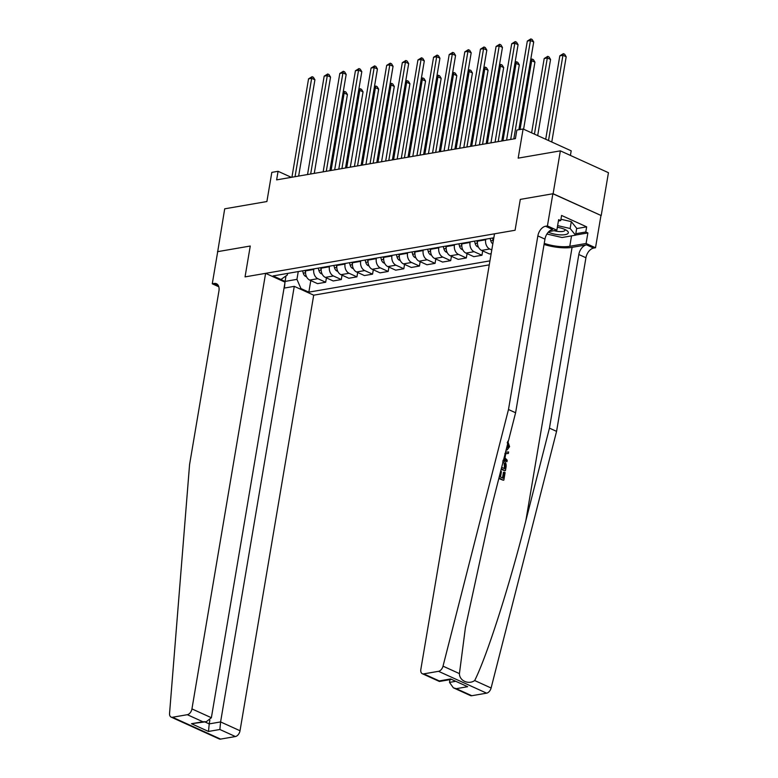 <?xml version="1.0" encoding="UTF-8"?>
<svg xmlns="http://www.w3.org/2000/svg" width="778" height="778" viewBox="0 0 778 778"><rect width="100%" height="100%" fill="white"/><g stroke="black" fill="none" stroke-linecap="round" stroke-linejoin="round"><path stroke-width="1.17" d="M570.41 155.415L571.188 150.835L523.108 128.983L516.855 130.062L515.406 138.64L276.628 179.874L278.077 171.296L271.823 172.376L266.893 201.531L224.706 208.815L217.675 251.79M552.866 193.761L520.297 199.392L515.075 230.259L494.516 233.808L420.84 669.372A5.475 3.423 -65.6 0 0 422.328 673.719A5.475 3.423 -65.6 0 0 423.718 673.874L438.529 671.317A5.475 3.423 -65.6 0 0 443.022 666.153L508.481 409.52L537.851 235.899A9.132 5.699 114.4 0 1 545.553 226.242L547.43 225.921L552.866 193.761L601.2 215.564L608.445 172.697L560.364 150.854L553.109 193.722L520.297 199.392L515.075 230.259L245.051 276.89L265.609 273.341L191.942 708.904L211.373 717.734L285.04 282.161L265.609 273.341M284.028 288.123L294.269 286.353L313.699 295.183L489.255 264.86M601.2 215.564L553.109 193.722M280.868 279.506L285.059 281.412L296.933 279.36L300.969 288.58L308.837 292.149L489.936 260.873M300.969 288.58L299.656 288.803M279.642 279.71L280.955 279.487L287.315 274.984L287.588 273.409M493.836 237.796L273.097 275.918L280.955 279.487M523.108 128.983L518.177 158.138L560.364 150.854M218.812 286.771L212.268 283.795L217.704 251.644L250.263 246.023L217.451 251.693M250.263 246.023L245.051 276.89L250.263 246.023M291.351 177.335L278.077 171.296M285.983 275.927L284.991 282.142M298.256 271.571L296.933 279.36M305.754 270.277L305.657 270.861A7.303 5.252 80.2 0 0 309.693 280.08L317.55 283.649L325.681 282.249L326.42 277.882M313.874 268.867L313.777 269.46A7.303 5.252 80.2 0 0 317.823 278.68L325.681 282.249M321.382 267.574L321.285 268.157A7.303 5.252 80.2 0 0 325.321 277.386L333.179 280.955L341.309 279.555L342.048 275.188M329.502 266.173L329.405 266.757A7.303 5.252 80.2 0 0 333.441 275.976L341.309 279.555M337.01 264.88L336.903 265.463A7.303 5.252 80.2 0 0 340.949 274.683L348.807 278.252L356.937 276.851L357.676 272.485M345.131 263.479L345.033 264.063A7.303 5.252 80.2 0 0 349.069 273.282L356.937 276.851M352.629 262.176L352.531 262.76A7.303 5.252 80.2 0 0 356.577 271.989L364.435 275.558L372.565 274.157L373.304 269.791M360.759 260.776L360.661 261.359A7.303 5.252 80.2 0 0 364.697 270.579L372.565 274.157M368.257 259.482L368.159 260.066A7.303 5.252 80.2 0 0 372.195 269.285L380.063 272.854L388.183 271.454L388.922 267.087M376.387 258.082L376.289 258.666A7.303 5.252 80.2 0 0 380.325 267.885L388.183 271.454M383.885 256.779L383.787 257.362A7.303 5.252 80.2 0 0 387.823 266.591L395.691 270.161L403.811 268.76L404.55 264.394M392.015 255.379L391.918 255.962A7.303 5.252 80.2 0 0 395.953 265.181L403.811 268.76M399.513 254.085L399.415 254.669A7.303 5.252 80.2 0 0 403.451 263.888L411.319 267.457L419.439 266.057L420.178 261.69M407.643 252.685L407.536 253.268A7.303 5.252 80.2 0 0 411.581 262.487L419.439 266.057M415.141 251.382L415.044 251.965A7.303 5.252 80.2 0 0 419.079 261.194L426.937 264.763L435.067 263.363L435.806 258.996M423.261 249.981L423.164 250.565A7.303 5.252 80.2 0 0 427.21 259.784L435.067 263.363M430.769 248.688L430.672 249.271A7.303 5.252 80.2 0 0 434.708 258.49L442.565 262.06L450.695 260.659L451.435 256.293M438.889 247.287L438.792 247.871A7.303 5.252 80.2 0 0 442.828 257.09L450.695 260.659M446.397 245.984L446.29 246.568A7.303 5.252 80.2 0 0 450.336 255.797L458.193 259.366L466.323 257.965L467.063 253.599M454.517 244.584L454.42 245.167A7.303 5.252 80.2 0 0 458.456 254.387L466.323 257.965M462.025 243.29L461.918 243.874A7.303 5.252 80.2 0 0 465.964 253.093L473.821 256.662L481.952 255.262L482.691 250.895M470.145 241.89L470.048 242.473A7.303 5.252 80.2 0 0 474.084 251.693L481.952 255.262M477.643 240.587L477.546 241.18A7.303 5.252 80.2 0 0 481.582 250.399L489.45 253.968L491.151 253.677M485.773 239.186L485.676 239.77A7.303 5.252 80.2 0 0 489.712 248.989L491.784 249.933M493.271 237.893L493.174 238.476A7.303 5.252 80.2 0 0 493.184 241.666M308.837 292.149L310.792 280.586M284.913 282.891L284.427 288.055M298.645 176.071L314.925 79.784L311.677 78.306L295.037 176.694M308.555 78.841L312.095 76.682L311.677 78.306L308.555 78.841L291.915 177.238M312.095 76.682L313.388 77.275L314.925 79.784M306.483 276.686L305.725 276.491A4.843 3.482 -99.8 0 1 303.255 273.166L302.623 270.812M334.676 169.847L347.416 94.537L344.168 93.068L342.991 93.272M305.005 270.404L305.53 272.368M331.078 170.47L344.168 93.068L344.586 91.444L345.879 92.028L347.416 94.537M343.244 91.726L344.586 91.444M313.699 295.183L240.023 730.746A5.475 3.423 114.4 0 1 235.403 736.542L220.592 739.1A5.475 3.423 114.4 0 1 219.202 738.944L171.111 717.102A5.475 3.423 -65.6 0 1 169.555 713.387L189.569 464.592L218.939 290.972A9.132 5.699 -65.6 0 0 216.469 283.737A9.132 5.699 -65.6 0 0 214.135 283.474L212.268 283.795M235.403 736.542L219.873 729.492L208.494 731.456L191.476 723.715L202.854 721.751L187.323 714.7L172.512 717.258L220.592 739.1M294.269 286.353L220.592 721.926L240.023 730.746M171.111 717.102A5.475 3.423 -65.6 0 0 172.512 717.258M187.323 714.7A5.475 3.423 -65.6 0 0 191.942 708.904M209.846 720.214L209.224 723.89L220.592 721.926L219.873 729.492M208.494 731.456L209.224 723.89L204.964 721.955M191.476 723.715L206.306 721.721L211.373 717.734M202.854 721.751L206.306 721.721M500.662 471.293L501.402 471.624L500.487 477.04L503.181 478.266L504.212 472.197L503.463 472.324L502.51 477.955M498.834 478.47A23.787 7.265 -170.4 0 0 503.278 480.221L498.98 477.916M501.168 469.299A23.787 7.265 -170.4 0 0 504.883 470.719L501.314 468.745M544.065 244.448A23.787 7.265 -170.4 0 0 572.083 247.346L586.515 244.856L593.633 248.085L595.51 247.764L600.947 215.613M508.481 409.52L515.6 412.758L492.007 505.243L465.409 627.613L459.428 673.612C459.341 680.75 468.541 684.932 474.697 680.546C487.106 655.669 509.483 585.727 525.86 520.618L549.453 428.133L578.822 254.513A9.132 5.699 114.4 0 1 586.515 244.856M503.697 459.428L506.945 461.743L503.93 458.505M504.815 453.72L508.345 453.477L505.749 453.555L505.01 457.941L507.207 460.206L506.945 461.743M449.966 679.641L449.499 682.394L455.023 681.44M549.453 428.133L556.571 431.372L585.931 257.742A9.132 5.699 114.4 0 1 593.633 248.085M545.553 226.242L552.662 229.471A9.132 5.699 114.4 0 0 544.96 239.128L515.6 412.758M423.718 673.874L439.249 680.925L450.627 678.961L467.656 686.702L456.278 688.666L471.808 695.717L486.62 693.159L438.529 671.317M474.697 680.546L491.103 688.005L556.571 431.372M547.43 225.921L556.844 230.2L558.633 219.649L560.714 220.592L558.4 220.991M576.663 228.576L586.661 226.845L561.58 215.457L560.714 220.592M586.661 226.845L585.795 231.99L587.876 232.933L586.087 243.485L595.51 247.764M544.25 243.349A20.549 6.273 -170.4 0 0 569.778 246.295L586.087 243.485M556.844 230.2L548.889 231.572M491.103 688.005A5.475 3.423 114.4 0 1 486.62 693.159M471.808 695.717A5.475 3.423 114.4 0 1 470.408 695.561L453.36 687.81L449.499 682.394M587.876 232.933L575.564 235.063M575.798 233.721L585.795 231.99M439.249 680.925L439.405 681.47L450.783 679.505M450.627 678.961L467.656 686.702M456.278 688.666L453.36 687.81M506.478 448.527L508.686 446.368L507.956 446.494M508.686 446.368L507.217 442.594M507.723 441.262L509.609 446.64L507.139 449.947L506.108 449.956M505.554 452.135L508.608 451.94L508.345 453.477M502.928 460.391C505.428 461.51 506.478 463.698 506.07 466.936L505.447 470.622M501.674 467.345L504.786 468.764L505.01 463.96L502.666 461.831M505.146 466.644L504.407 466.771L504.125 468.463M505.01 463.96L504.183 464.106L504.407 466.771M504.212 472.197L505.107 472.606L503.843 480.123M499.33 476.515L500.137 473.364M314.263 173.377L330.553 77.08L327.305 75.602L310.665 174M324.183 76.147L327.723 73.978L327.305 75.602L324.183 76.147L307.534 174.535M327.723 73.978L329.016 74.571L330.553 77.08M329.891 170.674L346.181 74.387L342.933 72.908L326.293 171.296M339.811 73.443L343.341 71.284L342.933 72.908L339.811 73.443L323.162 171.841M343.341 71.284L344.644 71.877L346.181 74.387M345.52 167.98L361.809 71.683L358.561 70.205L341.921 168.602M355.429 70.749L358.969 68.581L358.561 70.205L355.429 70.749L338.79 169.137M358.969 68.581L360.272 69.174L361.809 71.683M322.111 273.992L321.353 273.798A4.843 3.482 -99.8 0 1 318.883 270.462L318.251 268.118M350.304 167.153L363.044 91.843L359.796 90.365L358.609 90.569M320.633 267.71L321.149 269.665M346.706 167.776L359.796 90.365L360.204 88.741L361.507 89.334L363.044 91.843M358.872 89.032L360.204 88.741M337.74 271.289L336.981 271.094A4.843 3.482 -99.8 0 1 334.511 267.768L333.879 265.415M365.932 164.45L378.672 89.139L375.424 87.671L374.237 87.875M336.252 265.006L336.777 266.971M362.324 165.072L375.424 87.671L375.832 86.047L377.136 86.63L378.672 89.139M374.5 86.329L375.832 86.047M353.368 268.595L352.599 268.4A4.843 3.482 -99.8 0 1 350.139 265.065L349.507 262.721M381.56 161.756L394.3 86.446L391.052 84.967L389.866 85.172M351.88 262.312L352.405 264.267M377.952 162.378L391.052 84.967L391.46 83.343L392.764 83.936L394.3 86.446M390.128 83.635L391.46 83.343M361.148 165.276L377.437 68.989L374.189 67.511L357.54 165.899M371.057 68.046L374.597 65.887L374.189 67.511L371.057 68.046L354.418 166.443M374.597 65.887L375.9 66.48L377.437 68.989M368.996 265.891L368.227 265.697A4.843 3.482 -99.8 0 1 365.767 262.371L365.135 260.017M397.188 159.052L409.928 83.752L406.67 82.273L405.494 82.478M367.508 259.609L368.033 261.573M393.58 159.675L406.67 82.273L407.089 80.649L408.392 81.233L409.928 83.752M405.756 80.931L407.089 80.649M548.334 232.145A11.874 3.627 -170.4 0 0 559.897 234.849A11.874 3.627 -170.4 0 0 566.715 230.492A11.874 3.627 -170.4 0 0 557.34 227.264M554.043 230.687A8.13 2.48 -170.4 0 0 559.217 231.552A8.13 2.48 -170.4 0 0 565.003 230.152A8.13 2.48 -170.4 0 0 564.818 229.442M560.938 219.25L571.305 221.633L576.702 228.324L575.545 235.18L562.047 237.514L546.924 234.022M557.622 225.61L570.148 228.499L575.545 235.18M571.305 221.633L570.148 228.499M376.776 162.583L393.065 66.286L389.817 64.807L373.168 163.205M386.685 65.352L390.225 63.183L389.817 64.807L386.685 65.352L370.046 163.74M390.225 63.183L391.529 63.777L393.065 66.286M392.404 159.879L408.683 63.592L405.435 62.114L388.796 160.501M402.314 62.648L405.853 60.49L405.435 62.114L402.314 62.648L385.674 161.046M405.853 60.49L407.157 61.083L408.683 63.592M408.032 157.185L424.311 60.888L421.063 59.42L404.424 157.808M417.942 59.955L421.481 57.786L421.063 59.42L417.942 59.955L401.302 158.342M421.481 57.786L422.775 58.379L424.311 60.888M423.65 154.482L439.94 58.194L436.691 56.716L420.052 155.104M433.57 57.261L437.11 55.092L436.691 56.716L433.57 57.261L416.93 155.649M437.11 55.092L438.403 55.685L439.94 58.194M439.278 151.788L455.568 55.491L452.319 54.022L435.68 152.41M449.198 54.557L452.738 52.389L452.319 54.022L449.198 54.557L432.549 152.945M452.738 52.389L454.031 52.982L455.568 55.491M384.624 263.197L383.855 263.003A4.843 3.482 -99.8 0 1 381.385 259.667L380.763 257.324M412.817 156.359L425.547 81.048L422.298 79.57L421.122 79.774M383.136 256.915L383.661 258.87M409.209 156.981L422.298 79.57L422.717 77.946L424.02 78.539L425.547 81.048M421.384 78.238L422.717 77.946M400.242 260.494L399.484 260.299A4.843 3.482 -99.8 0 1 397.013 256.973L396.391 254.62M428.435 153.655L441.175 78.354L437.926 76.876L436.75 77.08M398.764 254.211L399.289 256.176M424.837 154.277L437.926 76.876L438.345 75.252L439.638 75.836L441.175 78.354M437.012 75.534L438.345 75.252M415.87 257.8L415.112 257.606A4.843 3.482 -99.8 0 1 412.641 254.27L412.009 251.926M444.063 150.961L456.803 75.651L453.555 74.173L452.378 74.377M414.392 251.518L414.917 253.472M440.465 151.584L453.555 74.173L453.973 72.548L455.266 73.142L456.803 75.651M452.631 72.84L453.973 72.548M431.498 255.096L430.74 254.902A4.843 3.482 -99.8 0 1 428.27 251.576L427.637 249.223M459.691 148.258L472.431 72.957L469.183 71.479L467.996 71.683M430.02 248.814L430.535 250.779M456.093 148.88L469.183 71.479L469.591 69.855L470.894 70.438L472.431 72.957M468.259 70.137L469.591 69.855M447.126 252.403L446.368 252.208A4.843 3.482 -99.8 0 1 443.898 248.872L443.266 246.529M475.319 145.564L488.059 70.253L484.811 68.775L483.624 68.979M445.638 246.12L446.164 248.075M471.721 146.186L484.811 68.775L485.219 67.151L486.522 67.744L488.059 70.253M483.887 67.443L485.219 67.151M454.906 149.084L471.196 52.797L467.948 51.319L451.308 149.707M464.816 51.863L468.356 49.695L467.948 51.319L464.816 51.863L448.177 150.251M468.356 49.695L469.659 50.288L471.196 52.797M462.754 249.699L461.986 249.505A4.843 3.482 -99.8 0 1 459.526 246.179L458.894 243.825M490.947 142.86L503.687 67.56L500.439 66.081L499.252 66.286M461.266 243.417L461.792 245.381M487.339 143.483L500.439 66.081L500.847 64.457L502.15 65.041L503.687 67.56M499.515 64.739L500.847 64.457M470.534 146.39L486.824 50.093L483.576 48.625L466.926 147.013M480.444 49.16L483.984 46.991L483.576 48.625L480.444 49.16L463.805 147.548M483.984 46.991L485.287 47.584L486.824 50.093M478.382 247.005L477.614 246.811A4.843 3.482 -99.8 0 1 475.154 243.485L474.522 241.131M506.575 140.166L519.315 64.856L516.057 63.378L514.88 63.582M476.895 240.723L477.42 242.678M502.967 140.789L516.057 63.378L516.475 61.754L517.778 62.347L519.315 64.856M515.143 62.045L516.475 61.754M486.162 143.687L502.452 47.4L499.204 45.921L482.555 144.309M496.072 46.466L499.612 44.297L499.204 45.921L496.072 46.466L479.433 144.854M499.612 44.297L500.915 44.891L502.452 47.4M492.814 243.864A4.843 3.482 -99.8 0 1 490.772 240.781L490.15 238.428M523.594 129.206L534.933 62.162L531.685 60.684L530.508 60.888M492.523 238.019L493.048 239.984M520.044 129.518L531.685 60.684L532.103 59.06L533.407 59.643L534.933 62.162M530.771 59.342L532.103 59.06M501.791 140.993L518.07 44.696L514.822 43.228L498.183 141.615M511.7 43.763L515.24 41.594L514.822 43.228L511.7 43.763L495.061 142.15M515.24 41.594L516.543 42.187L518.07 44.696M537.686 135.605L550.561 59.459L547.313 57.98L544.192 58.525L531.617 132.853M534.437 134.137L547.313 57.98L547.731 56.356L549.025 56.95L550.561 59.459M544.192 58.525L547.731 56.356M518.868 129.712L533.698 42.002L530.45 40.524L513.811 138.912M527.328 41.069L530.868 38.9L530.45 40.524L527.328 41.069L510.689 139.457M530.868 38.9L532.162 39.493L533.698 42.002M551.767 142.014L566.19 56.765L562.941 55.287L559.82 55.822L545.709 139.252M548.519 140.536L562.941 55.287L563.36 53.663L564.653 54.246L566.19 56.765M559.82 55.822L563.36 53.663M313.777 269.46L305.657 270.861M329.405 266.757L321.285 268.157M345.033 264.063L336.903 265.463M360.661 261.359L352.531 262.76M376.289 258.666L368.159 260.066M391.918 255.962L383.787 257.362M407.536 253.268L399.415 254.669M423.164 250.565L415.044 251.965M438.792 247.871L430.672 249.271M454.42 245.167L446.29 246.568M470.048 242.473L461.918 243.874M485.676 239.77L477.546 241.18M493.738 238.379L493.174 238.476M317.823 278.68L309.693 280.08M333.441 275.976L325.321 277.386M349.069 273.282L340.949 274.683M364.697 270.579L356.577 271.989M380.325 267.885L372.195 269.285M395.953 265.181L387.823 266.591M411.581 262.487L403.451 263.888M427.21 259.784L419.079 261.194M442.828 257.09L434.708 258.49M458.456 254.387L450.336 255.797M474.084 251.693L465.964 253.093M489.712 248.989L481.582 250.399M305.822 276.521L306.367 276.423M303.255 273.166L305.53 272.767M218.19 285.312L214.135 283.474M525.86 520.618L572.083 247.346M578.822 254.513L585.931 257.742M544.96 239.128L537.851 235.899M443.022 666.153L459.428 673.612M571.538 235.87L569.778 246.295M321.45 273.817L321.995 273.73M318.883 270.462L321.158 270.073M337.069 271.123L337.623 271.026M334.511 267.768L336.786 267.369M352.697 268.42L353.251 268.332M350.139 265.065L352.415 264.676M368.325 265.726L368.869 265.629M365.767 262.371L368.043 261.982M383.953 263.022L384.497 262.935M381.385 259.667L383.671 259.278M399.581 260.329L400.125 260.231M397.013 256.973L399.289 256.584M415.209 257.625L415.753 257.537M412.641 254.27L414.917 253.881M430.837 254.931L431.382 254.834M428.27 251.576L430.545 251.187M446.455 252.228L447.01 252.14M443.898 248.872L446.173 248.483M462.083 249.534L462.638 249.437M459.526 246.179L461.801 245.79M477.711 246.83L478.256 246.743M475.154 243.485L477.429 243.086M490.772 240.781L493.058 240.392M422.328 673.719L439.376 681.46M506.284 450.092L507.139 449.947"/></g></svg>
